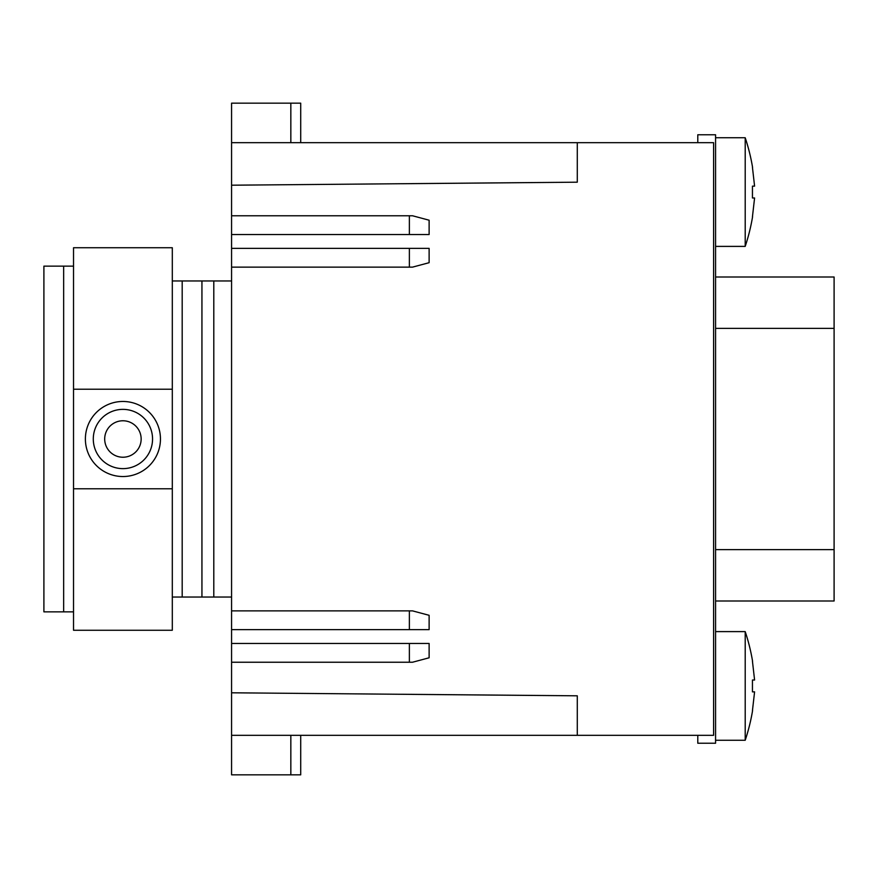 <?xml version="1.0" encoding="UTF-8"?>
<svg xmlns="http://www.w3.org/2000/svg" width="878" height="878" viewBox="0 0 878 878"><rect width="100%" height="100%" fill="white"/><g stroke="black" fill="none" stroke-linecap="round" stroke-linejoin="round"><path stroke-width="1.32" d="M231.572 142.675L577.285 142.675L577.285 182.185L231.572 185.203L231.572 103.165L300.715 103.165L300.715 142.675M141.149 439A18.229 18.229 0 0 1 122.92 457.229A18.229 18.229 0 0 1 104.691 439A18.229 18.229 0 0 1 122.92 420.771A18.229 18.229 0 0 1 141.149 439M73.532 389.228L73.532 630.261L172.307 630.261L172.307 389.228L73.532 389.228L73.532 247.739L172.307 247.739L172.307 389.228M752.446 197.989L752.446 186.136L752.446 197.989L754.586 197.989L752.446 216.756L754.586 197.989M73.532 266.144L43.9 266.144L43.9 611.856L73.532 611.856M73.532 488.772L172.307 488.772M172.307 597.04L231.572 597.04M697.79 735.325L697.79 743.227L715.57 743.227L715.57 134.773L697.79 134.773L697.79 142.675M231.572 735.325L577.285 735.325L577.285 695.815L231.572 692.797L231.572 774.835L300.715 774.835L300.715 735.325M152.552 439A29.632 29.632 0 0 1 122.92 468.632A29.632 29.632 0 0 1 93.287 439A29.632 29.632 0 0 1 122.92 409.367A29.632 29.632 0 0 1 152.552 439M577.285 142.675L713.595 142.675L713.595 735.325L577.285 735.325M201.94 597.04L201.94 280.96L231.572 280.96M752.446 710.631L754.586 691.864L752.446 710.631M715.57 277.009L834.1 277.009L834.1 600.991L715.57 600.991M754.586 186.136L752.446 167.369L754.586 186.136L752.446 186.136M122.92 401.465A37.535 37.535 0 0 0 85.385 439A37.535 37.535 0 0 0 122.92 476.534A37.535 37.535 0 0 0 160.454 439A37.535 37.535 0 0 0 122.92 401.465M754.586 680.011L752.446 661.244L754.586 680.011L752.446 680.011L752.446 691.864L754.586 691.864M182.185 597.04L182.185 280.96L172.307 280.96M182.185 280.96L201.94 280.96M231.572 185.203L231.572 215.768L409.367 215.768L409.367 234.536L429.122 234.536L429.122 220.213L412.539 215.768L409.367 215.768M231.572 215.768L231.572 248.364L409.367 248.364L409.367 267.131L231.572 267.131L231.572 610.868L409.367 610.868L409.367 629.636L429.122 629.636L429.122 615.313L412.539 610.868L409.367 610.868M231.572 610.868L231.572 643.464L409.367 643.464L409.367 662.231L231.572 662.231L231.572 692.797M752.567 167.369A195.081 195.081 0 0 0 745.202 137.736L715.57 137.736M752.567 216.756L752.567 216.756A195.081 195.081 0 0 1 745.202 246.389L715.57 246.389M752.446 691.864L752.446 680.011M752.567 661.244A195.081 195.081 0 0 0 745.202 631.611L715.57 631.611M752.567 710.631A195.081 195.081 0 0 1 745.202 740.264L715.57 740.264M231.572 234.536L409.367 234.536M409.367 267.131L412.539 267.131L429.122 262.687L429.122 248.364L409.367 248.364M231.572 267.131L231.572 248.364M231.572 629.636L409.367 629.636M409.367 662.231L412.539 662.231L429.122 657.787L429.122 643.464L409.367 643.464M231.572 662.231L231.572 643.464M745.202 631.611L745.202 740.264M745.202 137.736L745.202 246.389M290.837 142.675L290.837 103.165M213.793 280.96L213.793 597.04M715.57 549.628L834.1 549.628M715.57 328.372L834.1 328.372M63.655 266.144L63.655 611.856M290.837 774.835L290.837 735.325"/></g></svg>
